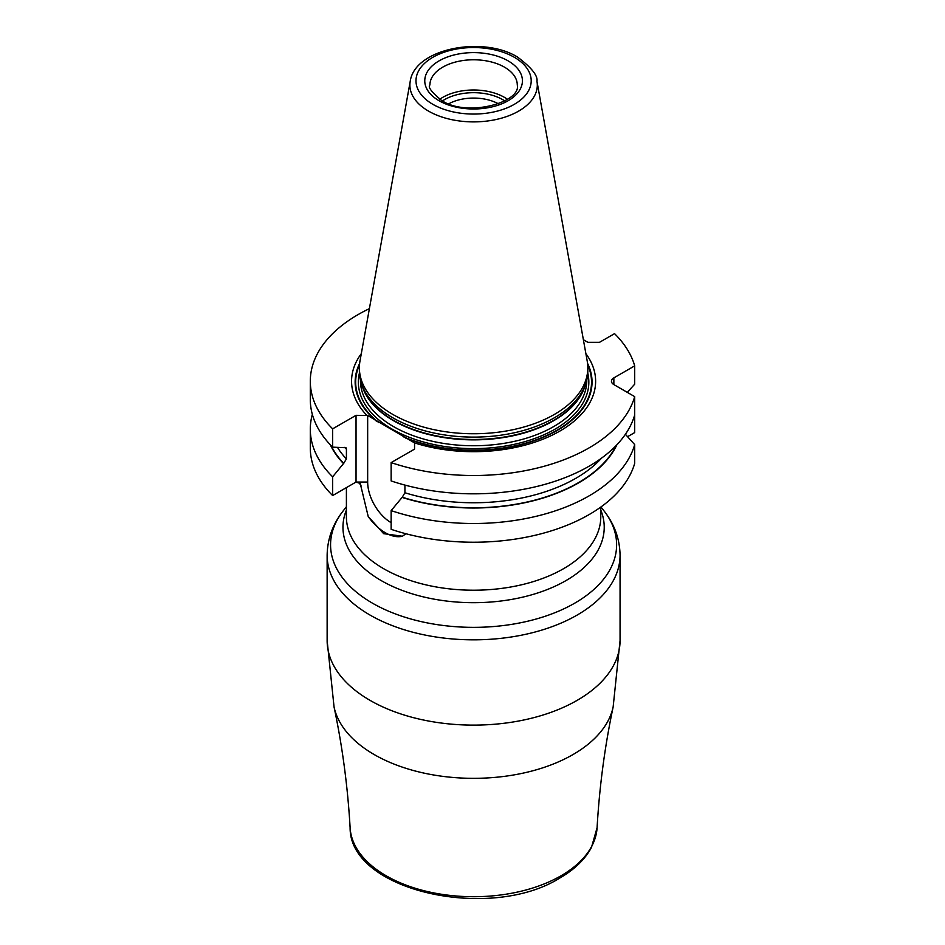 <?xml version="1.0" encoding="UTF-8"?>
<svg xmlns="http://www.w3.org/2000/svg" width="945" height="945" viewBox="0 0 945 945"><rect width="100%" height="100%" fill="white"/><g stroke="black" fill="none" stroke-linecap="round" stroke-linejoin="round"><path stroke-width="1.42" d="M383.658 533.665L368.219 516.513A41.367 23.885 -120 0 0 402.369 536.228L383.658 533.665M330.289 444.741A148.507 85.735 0 0 0 343.484 463.593L332.64 476.823L332.64 495.558L356.041 482.044L360.246 483.486L368.219 516.513M405.948 533.76L402.369 536.228M369.389 308.649A163.296 94.276 0 0 0 310.303 381.237A163.296 94.276 0 0 0 332.64 428.841L356.041 415.327L367.664 415.493L367.664 482.044A33.146 19.136 -120 0 0 391.147 522.668M332.64 495.558A163.296 94.276 180 0 1 310.303 447.954L310.303 429.231A163.296 94.276 180 0 1 312.334 414.394M391.147 510.607A163.296 94.276 180 0 0 634.697 444.611L634.697 463.345A163.296 94.276 180 0 1 391.147 529.33L391.147 510.607L402.263 497.212L404.921 492.747L404.921 485.08M627.574 436.684L634.697 432.574L634.697 413.839M343.484 463.593L346.413 458.963L346.413 449.111L345.964 447.729L332.64 447.15L332.64 428.841M356.041 415.327L356.041 482.044M627.326 392.364L634.697 384.166L634.697 365.857A163.296 94.276 0 0 0 614.545 333.644L599.508 342.326L587.885 342.326L583.372 339.728M310.303 381.237L310.303 399.546A163.296 94.276 0 0 0 332.64 447.15M332.64 476.823A163.296 94.276 180 0 1 310.303 429.231M634.697 396.628A163.296 94.276 0 0 1 391.147 462.613L391.147 480.934A163.296 94.276 0 0 0 634.697 414.938L634.697 396.628L613.86 384.591A8.221 4.749 180 0 1 611.45 381.237A8.221 4.749 180 0 1 613.86 377.882L613.86 384.591M634.697 365.857L613.86 377.882M391.147 462.613L414.548 449.111L414.548 442.898A122.035 70.45 180 0 0 555.341 433.554A122.035 70.45 180 0 0 585.876 353.654M366.802 415.327A122.035 70.45 180 0 1 361.309 353.654M401.991 497.377A148.507 85.735 0 0 0 616.908 444.741M634.697 444.611L625.401 434.287M367.664 415.493L414.548 442.898M361.451 383.658L362.384 386.481A113.258 65.394 180 0 0 393.51 420.324A113.258 65.394 0 0 0 506.78 436.602A113.258 65.394 0 0 0 584.801 386.481L585.746 383.658A114.215 65.937 0 0 1 507.063 434.216A114.215 65.937 0 0 1 392.837 417.796A114.215 65.937 180 0 1 361.451 383.658A114.215 65.937 180 0 1 359.383 371.172L359.383 367.818A114.215 65.937 0 0 0 392.837 414.442A114.215 65.937 0 0 0 517.305 428.735A114.215 65.937 0 0 0 587.814 367.818A114.215 65.937 0 0 0 587.199 361.014L536.961 81.317C537.941 75.624 531.421 67.508 517.411 56.983C482.86 35.65 414.749 48.36 410.224 81.317A63.705 36.784 0 0 0 428.546 111.12A63.705 36.784 0 0 0 500.98 118.314A63.705 36.784 0 0 0 536.961 81.317M585.746 383.658A114.215 65.937 0 0 0 587.814 371.172L587.814 367.818M410.224 81.317L359.986 361.014A114.215 65.937 0 0 0 359.383 367.818M439.72 99.296A43.683 25.22 180 0 1 504.488 97.382A43.683 25.22 0 0 1 507.477 99.296M448.769 103.808A35.969 20.766 180 0 1 498.417 103.808M504.748 100.926A41.107 23.731 0 0 0 502.669 99.638A41.107 23.731 0 0 0 444.528 99.638A41.107 23.731 0 0 0 442.449 100.926M600.784 507.087L600.784 516.773A127.197 73.438 180 0 1 563.539 568.701A127.197 73.438 180 0 1 383.658 568.701A127.197 73.438 180 0 1 346.402 516.773L346.402 487.608M358.509 482.375A127.197 73.438 0 0 0 361.014 485.281M600.784 510.064A130.634 75.423 180 0 1 565.972 580.596A130.634 75.423 0 0 1 410.083 593.165A130.634 75.423 0 0 1 346.402 510.064M356.608 482.044L367.664 482.044M344.807 447.339A144.538 83.444 0 0 0 346.413 449.111M337.53 447.481A144.538 83.444 0 0 0 346.413 458.963M404.921 492.747A144.538 83.444 0 0 0 601.563 458.112M343.767 463.44A148.129 85.522 180 0 1 331.069 445.556M616.128 445.556A148.129 85.522 180 0 1 402.263 497.212M405.641 438.043A118.456 68.394 0 0 0 542.253 437.748A118.456 68.394 0 0 0 587.554 363.353M359.643 363.353A118.456 68.394 0 0 0 376.559 421.246M403.291 436.744A117.924 68.087 0 0 0 539.56 438.515A117.924 68.087 0 0 0 587.695 364.888M359.49 364.888A117.924 68.087 0 0 0 378.921 422.663M359.419 373.027A115.243 66.54 180 0 0 392.104 429.124A115.243 66.54 0 0 0 524.853 441.669A115.243 66.54 0 0 0 587.766 373.027M360.411 379.996L360.411 380.398A113.187 65.347 180 0 0 393.557 426.608A113.187 65.347 0 0 0 516.915 440.772A113.187 65.347 0 0 0 586.786 380.398L586.786 379.996M585.428 384.603A113.187 65.347 0 0 1 508.693 436.649A113.187 65.347 0 0 1 393.557 420.726A113.187 65.347 180 0 1 361.758 384.603M514.328 57.291A57.598 33.252 0 0 0 432.857 57.291A57.598 33.252 0 0 0 432.857 104.316A57.598 33.252 0 0 0 514.328 104.316A57.598 33.252 0 0 0 514.328 57.291M439.071 100.737A48.821 28.185 0 0 0 508.115 100.737A48.821 28.185 0 0 0 508.115 60.87A48.821 28.185 0 0 0 439.071 60.87A48.821 28.185 0 0 0 439.071 100.737M517.281 85.003A43.683 25.22 0 0 0 504.488 67.166A43.683 25.22 180 0 0 456.884 61.697A43.683 25.22 180 0 0 429.916 85.003C427.683 87.023 431.593 92.185 441.646 100.477C467.043 117.664 521.356 102.367 517.281 85.003M343.035 511.068A143.026 82.569 0 0 0 392.494 612.797A143.026 82.569 0 0 0 574.725 603.17A143.026 82.569 180 0 0 604.15 511.068C614.498 524.31 619.802 539.052 620.062 555.27A146.463 84.566 180 0 1 577.159 615.065A146.463 84.566 180 0 1 417.548 633.398A146.463 84.566 180 0 1 327.135 555.27C327.395 539.052 332.687 524.31 343.035 511.068L346.402 506.721M327.135 640.556A146.463 84.566 0 0 0 417.548 718.684A146.463 84.566 0 0 0 577.159 700.351A146.463 84.566 180 0 0 620.062 640.556L613.14 706.99A140.569 81.164 180 0 1 573.001 754.559A140.569 81.164 0 0 1 427.766 773.896A140.569 81.164 0 0 1 334.058 706.99L327.135 640.556L327.135 555.27M334.058 706.99C342.397 746.467 347.748 786.712 350.111 827.726A123.559 71.336 0 0 0 428.191 891.726A123.559 71.336 0 0 0 560.964 875.814A123.559 71.336 180 0 0 597.086 827.726C599.437 786.712 604.788 746.467 613.14 706.99M600.961 506.957L604.15 511.068M620.062 555.27L620.062 640.556M597.086 827.726L591.476 847.393C585.085 859.312 574.56 869.506 559.901 877.976C490.467 921.871 349.579 891.147 350.111 827.726"/></g></svg>
